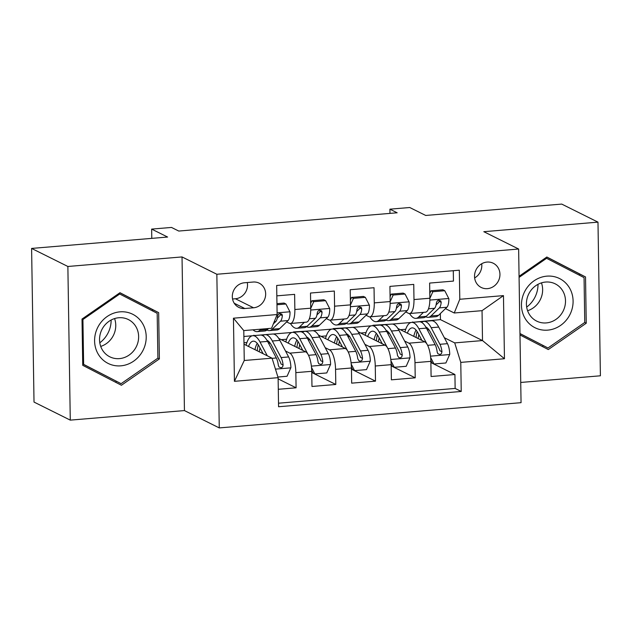 <?xml version="1.0" encoding="UTF-8"?>
<svg xmlns="http://www.w3.org/2000/svg" width="632" height="632" viewBox="0 0 632 632"><rect width="100%" height="100%" fill="white"/><g stroke="black" fill="none" stroke-linecap="round" stroke-linejoin="round"><path stroke-width="0.95" d="M487.035 262.067A13.533 12.498 116.5 0 0 474.893 273.024A13.533 12.498 116.5 0 0 481.213 287.465A13.533 12.498 116.5 0 0 487.454 288.642A13.533 12.498 116.5 0 0 499.588 277.677A13.533 12.498 116.5 0 0 493.276 263.244A13.533 12.498 116.5 0 0 487.035 262.067M520.736 382.455L600.4 375.795L597.983 222.14L561.722 204.089L425.715 215.457L409.757 207.517L389.905 209.176L389.968 213.387M219.265 427.911L521.052 402.679L518.635 249.024L216.847 274.264L219.265 427.911L184.441 410.579L182.032 256.932L67.869 266.475L70.278 420.13L184.441 410.579M70.278 420.13L34.017 402.07L31.6 248.423L167.606 237.047L151.648 229.1L151.791 238.367M67.869 266.475L31.6 248.423M453.294 270.709L453.452 281.082L429.626 283.073L429.871 298.233L413.984 299.56A16.914 5.656 85.2 0 1 409.591 313.519A16.914 5.656 85.2 0 1 408.438 313.282L405.776 311.947M413.984 299.56L413.747 284.4L389.92 286.391L390.157 301.551L374.27 302.878A16.914 5.656 85.2 0 1 369.878 316.845A16.914 5.656 85.2 0 1 368.733 316.6L366.062 315.273M374.27 302.878L374.033 287.718L350.207 289.717L350.452 304.869L334.565 306.196A16.914 5.656 85.2 0 1 330.173 320.163A16.914 5.656 85.2 0 1 329.027 319.918L326.357 318.591M334.565 306.196L334.328 291.044L310.502 293.035L310.739 308.195A16.914 5.656 85.2 0 1 306.346 322.154L290.459 323.481A16.914 5.656 85.2 0 1 289.314 323.244L286.644 321.917M278.293 389.288L296.084 387.803L278.135 378.86M278.728 338.404L305.667 351.811A16.914 5.656 85.2 0 1 311.734 371.316L311.971 386.468L335.797 384.477L311.75 372.509M318.441 335.079L345.38 348.493A16.914 5.656 -94.8 0 1 351.439 367.99L351.676 383.15L375.503 381.159L351.455 369.183M358.147 331.76L385.086 345.175A16.914 5.656 -94.8 0 1 391.153 364.672L391.39 379.832L415.216 377.833L391.168 365.865M397.03 307.602L396.548 307.357M357.325 310.92L356.835 310.675M317.612 314.238L317.13 314.001M151.648 229.1L171.501 227.441L178.753 231.051L397.157 212.787L389.905 209.176M244.821 308.519L253.558 307.784A13.106 12.103 116.5 0 0 265.314 297.166A13.106 12.103 116.5 0 0 259.199 283.175A13.106 12.103 116.5 0 0 253.155 282.038L244.418 282.773A13.106 12.103 116.5 0 0 232.655 293.382A13.106 12.103 116.5 0 0 238.778 307.373A13.106 12.103 116.5 0 0 244.821 308.519L234.227 303.242M454.242 312.99L459.788 299.268L459.33 270.204L276.666 285.474L277.124 314.546L271.578 328.269L243.786 330.591L244.252 360.493L272.052 358.17L278.112 377.667L278.57 406.739L461.234 391.461L460.775 362.389L454.716 342.892L482.508 340.569L482.042 310.668L454.242 312.99L445.481 308.629M459.788 299.268L503.467 295.618L504.454 358.739L460.775 362.389M278.112 377.667L234.433 381.317L233.445 318.196L277.124 314.546M372.943 325.646L373.583 325.591M388.34 332.938L389.565 333.546M404.622 341.043L408.912 343.176A16.914 5.656 85.2 0 1 414.979 362.681L415.216 377.833M372.935 325.267L389.462 324.263M397.86 328.442L424.799 341.849L408.912 343.176M333.23 328.964L333.87 328.909M348.627 336.256L349.859 336.872M364.917 344.369L369.199 346.502A16.914 5.656 85.2 0 1 375.266 365.999L375.503 381.159M333.222 328.585L349.757 327.581M293.525 332.282L294.164 332.235M308.922 339.582L310.146 340.19M325.204 347.687L329.493 349.82A16.914 5.656 85.2 0 1 335.56 369.317L335.797 384.477M293.517 331.911L310.043 330.899M277.906 317.564L277.416 317.319M253.811 335.608L270.338 334.225M253.803 335.229L254.451 335.553M269.208 342.9L270.441 343.508M285.498 351.005L289.78 353.146A16.914 5.656 85.2 0 1 295.847 372.643L296.084 387.803M278.514 403.2L455.143 388.427L454.922 374.515L430.874 362.547M424.799 341.849A16.914 5.656 -94.8 0 1 430.858 361.354L431.095 376.506L454.922 374.515M276.832 295.847L294.615 294.362L294.86 309.522A16.914 5.656 85.2 0 1 290.459 323.481M436.744 304.276L436.254 304.039M243.999 344.203L272.052 358.17M182.032 256.932L216.847 274.264M597.983 222.14L483.82 231.691L518.635 249.024M412.649 322.32L440.441 319.618L482.508 340.569L504.454 358.739M440.441 319.618L440.346 313.575M412.641 321.949L413.288 322.265M428.046 329.612L429.278 330.228M444.336 337.725L454.716 342.892M243.881 336.477L252.255 335.774M273.182 334.028L291.968 332.456M312.887 330.702L331.674 329.13M352.601 327.384L371.387 325.812M392.306 324.066L411.092 322.494M243.976 342.797L246.907 342.552M281.287 339.676L286.612 339.226M320.993 336.35L326.325 335.908M330.173 320.163L346.052 318.836A16.914 5.656 -94.8 0 0 350.452 304.869M360.706 333.032L366.031 332.59M369.878 316.845L385.765 315.518A16.914 5.656 -94.8 0 0 390.157 301.551M400.412 329.714L405.744 329.264M455.143 388.427L461.234 391.461M423.479 312.358L418.676 316.988A32.343 10.815 85.2 0 1 415.943 318.354A32.343 10.815 85.2 0 1 409.56 313.527L425.47 312.192A16.914 5.656 -94.8 0 0 429.871 298.233M243.786 330.591L233.445 318.196M244.252 360.493L234.433 381.317M503.467 295.618L482.042 310.668M232.552 298.999L235.42 298.754A13.106 12.103 116.5 0 0 247.286 282.528M474.648 277.93A13.533 12.498 116.5 0 0 481.71 263.742M121.423 385.259L159.382 358.913L158.656 312.643L119.969 292.711L82.01 319.049L82.737 365.328L121.423 385.259M519.986 334.968L548.299 349.559L586.251 323.221L585.524 276.942L546.846 257.011L519.069 276.287M115.419 382.163L116.525 381.396M152.581 310.944L152.557 309.609L119.883 292.774M152.557 309.609L158.656 312.643M157.889 358.154L121.107 383.671L83.629 364.364L82.926 319.531L119.701 294.006L157.178 313.314L157.889 358.154L159.382 358.913M579.457 275.244L579.433 273.909L546.759 257.074M542.296 346.462L543.402 345.696M579.433 273.909L585.524 276.942M584.742 322.462L586.251 323.221M260.992 329.154L259.839 330.267A32.343 10.815 85.2 0 1 257.106 331.634A32.343 10.815 85.2 0 1 253.061 329.817M276.966 304.758L285.925 304.008L290.025 311.979A11.202 3.745 85.2 0 1 288.058 320.55L279.692 328.608A32.343 10.815 85.2 0 1 276.958 329.975L269.414 330.607A32.343 10.815 -94.8 0 0 272.147 329.24L280.513 321.182A11.202 3.745 -94.8 0 0 282.354 315.637L281.935 314.191L279.85 313.464L278.412 314.27L277.59 316.032A11.202 3.745 85.2 0 1 275.75 321.577L273.348 323.892M285.925 304.008L284.037 303.068L276.95 303.66M268.537 328.522L267.383 329.635A32.343 10.815 85.2 0 1 264.65 331.002L257.106 331.634M266.965 330.007A32.343 10.815 -94.8 0 0 269.414 330.607M282.354 315.637L280.268 314.594A5.712 1.912 85.2 0 1 279.597 315.937L277.258 318.188M277.914 377.028L287.062 376.261L290.902 367.627A11.202 3.745 -94.8 0 0 288.634 356.946L279.873 340.364A32.343 10.815 -94.8 0 0 272.645 334.028L265.1 334.66A32.343 10.815 -94.8 0 0 262.778 335.655M269.532 342.315A26.852 8.974 -94.8 0 0 268.805 343.737M267.297 355.8L260.021 342.023A32.343 10.815 -94.8 0 0 252.784 335.695A32.343 10.815 -94.8 0 0 246.085 345.246M263.094 353.707L259.246 346.423A26.852 8.974 -94.8 0 0 253.242 341.169A26.852 8.974 -94.8 0 0 248.51 346.447M252.784 335.695L260.329 335.063A32.343 10.815 85.2 0 1 267.565 341.391L276.326 357.973A11.202 3.745 85.2 0 1 278.364 365.454L279.036 367.026L281.2 367.792L282.583 366.963L283.128 365.051A11.202 3.745 -94.8 0 0 281.09 357.578L272.329 340.996A32.343 10.815 -94.8 0 0 265.1 334.66M258.267 344.748A32.343 10.815 -94.8 0 0 257.2 350.776M259.238 351.787A26.852 8.974 85.2 0 1 260.036 347.908M266.988 340.356A26.852 8.974 85.2 0 1 271.562 345.396L280.316 361.978A5.712 1.912 85.2 0 1 281.043 364.016L283.128 365.051M257.224 343.35A26.852 8.974 -94.8 0 0 254.949 349.654M119.985 311.845A27.484 25.383 116.5 0 0 94.595 340.996A27.484 25.383 116.5 0 0 120.831 365.833A27.484 25.383 116.5 0 0 146.213 336.682A27.484 25.383 116.5 0 0 119.985 311.845M118.761 317.746A20.809 19.221 116.5 0 0 100.093 334.597A20.809 19.221 116.5 0 0 109.81 356.811A20.809 19.221 116.5 0 0 119.409 358.62A20.809 19.221 116.5 0 0 138.076 341.762A20.809 19.221 116.5 0 0 128.359 319.555A20.809 19.221 116.5 0 0 118.761 317.746M121.107 383.671L82.721 363.993M82.721 363.906L83.629 364.364M82.01 319.073L82.926 319.531M118.769 293.54L119.701 294.006M111.137 320.021A26.426 24.411 -63.5 0 1 99.801 342.789M100.725 346.407A20.809 19.221 116.5 0 0 114.582 318.567M538.014 284.321A26.426 24.411 -63.5 0 1 534.885 297.348A26.426 24.411 -63.5 0 1 526.677 307.089M524.718 291.51A27.484 25.383 116.5 0 0 534.743 327.597A27.484 25.383 116.5 0 0 569.843 314.768A27.484 25.383 116.5 0 0 559.818 278.688A27.484 25.383 116.5 0 0 524.718 291.51M528.873 293.683A20.809 19.221 116.5 0 0 536.687 321.111A20.809 19.221 116.5 0 0 563.041 311.284A20.809 19.221 116.5 0 0 555.236 283.855A20.809 19.221 116.5 0 0 528.873 293.683M527.594 310.715A20.809 19.221 116.5 0 0 540.178 299.9A20.809 19.221 116.5 0 0 541.458 282.867M519.085 277.385L546.577 258.306L584.055 277.622L584.758 322.454L547.984 347.979L519.97 333.641M547.984 347.979L519.97 333.538M545.645 257.84L546.577 258.306M304.348 322.32L299.544 326.949A32.343 10.815 85.2 0 1 296.811 328.316A32.343 10.815 85.2 0 1 290.436 323.489M325.638 300.682L323.75 299.75L311.837 300.745L313.725 301.685L325.638 300.682L329.738 308.661A11.202 3.745 85.2 0 1 327.771 317.232L319.397 325.29A32.343 10.815 85.2 0 1 316.664 326.657L309.119 327.289A32.343 10.815 -94.8 0 0 311.853 325.922L320.227 317.857A11.202 3.745 -94.8 0 0 322.059 312.319L321.649 310.865L319.555 310.138L318.125 310.944L317.296 312.714A11.202 3.745 85.2 0 1 315.463 318.259L307.089 326.317A32.343 10.815 85.2 0 1 304.355 327.684L296.811 328.316M313.725 301.685L310.739 308.384M310.668 303.384L311.837 300.745M306.67 326.689A32.343 10.815 -94.8 0 0 309.119 327.289M322.059 312.319L319.974 311.276A5.712 1.912 85.2 0 1 319.302 312.611L316.964 314.862M344.061 319.002L339.258 323.631A32.343 10.815 85.2 0 1 336.524 324.998A32.343 10.815 85.2 0 1 330.141 320.163M365.343 297.364L363.455 296.424L351.55 297.419L353.43 298.359L365.343 297.364L369.443 305.335A11.202 3.745 85.2 0 1 367.476 313.907L359.11 321.965A32.343 10.815 85.2 0 1 356.377 323.331L348.832 323.963A32.343 10.815 -94.8 0 0 351.566 322.597L359.932 314.538A11.202 3.745 -94.8 0 0 361.773 308.993L361.354 307.547L359.268 306.82L357.831 307.626L357.009 309.396A11.202 3.745 85.2 0 1 355.168 314.941L346.802 322.999A32.343 10.815 85.2 0 1 344.069 324.366L336.524 324.998M353.43 298.359L350.452 305.066M350.373 300.058L351.55 297.419M346.383 323.371A32.343 10.815 -94.8 0 0 348.832 323.963M361.773 308.993L359.687 307.958A5.712 1.912 85.2 0 1 359.016 309.293L356.677 311.544M383.766 315.684L378.963 320.305A32.343 10.815 85.2 0 1 376.23 321.672A32.343 10.815 85.2 0 1 369.854 316.845M405.057 294.046L403.169 293.106L391.255 294.101L393.144 295.041L405.057 294.046L409.157 302.017A11.202 3.745 85.2 0 1 407.19 310.589L398.816 318.647A32.343 10.815 85.2 0 1 396.082 320.013L388.538 320.645A32.343 10.815 -94.8 0 0 391.271 319.279L399.645 311.221A11.202 3.745 -94.8 0 0 401.478 305.675L401.067 304.229L398.974 303.502L397.544 304.308L396.714 306.07A11.202 3.745 85.2 0 1 394.882 311.615L386.507 319.673A32.343 10.815 85.2 0 1 383.774 321.04L376.23 321.672M393.144 295.041L390.157 301.74M390.086 296.74L391.255 294.101M386.089 320.045A32.343 10.815 -94.8 0 0 388.538 320.645M401.478 305.675L399.392 304.632A5.712 1.912 85.2 0 1 398.721 305.975L396.382 308.226M444.762 290.72L442.874 289.78L430.961 290.783L432.849 291.715L444.762 290.72L448.862 298.699A11.202 3.745 85.2 0 1 446.895 307.263L438.529 315.329A32.343 10.815 85.2 0 1 435.796 316.695L428.251 317.327A32.343 10.815 -94.8 0 0 430.984 315.953L439.351 307.895A11.202 3.745 -94.8 0 0 441.191 302.349L440.773 300.903L438.687 300.176L437.249 300.982L436.428 302.752A11.202 3.745 85.2 0 1 434.587 308.298L426.221 316.356A32.343 10.815 85.2 0 1 423.487 317.722L415.943 318.354M432.849 291.715L429.871 298.423M429.792 293.422L430.961 290.783M425.802 316.727A32.343 10.815 -94.8 0 0 428.251 317.327M441.191 302.349L439.106 301.314A5.712 1.912 85.2 0 1 438.434 302.649L436.096 304.901M311.521 367.445L314.855 373.939L326.768 372.943L330.607 364.308A11.202 3.745 -94.8 0 0 328.34 353.628L319.587 337.038A32.343 10.815 -94.8 0 0 312.35 330.71L304.806 331.342A32.343 10.815 -94.8 0 0 302.491 332.337M309.245 338.997A26.852 8.974 -94.8 0 0 308.511 340.411M307.887 354.149L299.734 338.697A32.343 10.815 -94.8 0 0 292.498 332.369A32.343 10.815 -94.8 0 0 285.798 341.92M302.807 350.389L298.96 343.105A26.852 8.974 -94.8 0 0 292.956 337.851A26.852 8.974 -94.8 0 0 288.224 343.129M314.855 373.939L312.974 372.998L311.71 370.55M292.498 332.369L300.042 331.737A32.343 10.815 85.2 0 1 307.278 338.073L316.032 354.655A11.202 3.745 85.2 0 1 318.07 362.128L318.749 363.708L320.914 364.474L322.296 363.637L322.841 361.733A11.202 3.745 -94.8 0 0 320.795 354.26L312.042 337.67A32.343 10.815 -94.8 0 0 304.806 331.342M297.972 341.422A32.343 10.815 -94.8 0 0 296.914 347.45M298.944 348.469A26.852 8.974 85.2 0 1 299.742 344.59M306.702 337.03A26.852 8.974 85.2 0 1 311.268 342.07L320.029 358.66A5.712 1.912 85.2 0 1 320.748 360.69L322.841 361.733M296.937 340.024A26.852 8.974 -94.8 0 0 294.654 346.328M351.226 364.127L354.568 370.621L366.481 369.625L370.32 360.983A11.202 3.745 -94.8 0 0 368.053 350.302L359.292 333.72A32.343 10.815 -94.8 0 0 352.063 327.392L344.519 328.016A32.343 10.815 -94.8 0 0 342.196 329.019M348.951 335.679A26.852 8.974 -94.8 0 0 348.224 337.093M347.6 350.831L339.439 335.379A32.343 10.815 -94.8 0 0 332.203 329.051A32.343 10.815 -94.8 0 0 325.504 338.602M342.512 347.071L338.665 339.779A26.852 8.974 -94.8 0 0 332.661 334.526A26.852 8.974 -94.8 0 0 327.929 339.811M354.568 370.621L352.68 369.68L351.424 367.232M332.203 329.051L339.747 328.419A32.343 10.815 85.2 0 1 346.984 334.747L355.745 351.337A11.202 3.745 85.2 0 1 357.783 358.81L359.079 360.904L360.619 361.149L362.002 360.319L362.547 358.415A11.202 3.745 -94.8 0 0 360.509 350.934L351.748 334.352A32.343 10.815 -94.8 0 0 344.519 328.016M337.685 338.104A32.343 10.815 -94.8 0 0 336.619 344.132M338.657 345.143A26.852 8.974 85.2 0 1 339.455 341.272M346.407 333.712A26.852 8.974 85.2 0 1 350.981 338.752L359.734 355.334A5.712 1.912 85.2 0 1 360.461 357.372L362.547 358.415M336.643 336.706A26.852 8.974 -94.8 0 0 334.368 343.01M390.939 360.809L394.273 367.295L406.186 366.299L410.026 357.665A11.202 3.745 -94.8 0 0 407.759 346.984L399.005 330.402A32.343 10.815 -94.8 0 0 391.769 324.066L384.224 324.698A32.343 10.815 -94.8 0 0 381.91 325.693M388.664 332.353A26.852 8.974 -94.8 0 0 387.93 333.775M387.305 347.505L379.153 332.061A32.343 10.815 -94.8 0 0 371.916 325.725A32.343 10.815 -94.8 0 0 365.217 335.276M382.226 343.745L378.378 336.461A26.852 8.974 -94.8 0 0 372.374 331.208A26.852 8.974 -94.8 0 0 367.642 336.485M394.273 367.295L392.393 366.355L391.129 363.913M371.916 325.725L379.461 325.101A32.343 10.815 85.2 0 1 386.697 331.429L395.45 348.011A11.202 3.745 85.2 0 1 397.488 355.492L398.792 357.578L400.333 357.831L401.715 357.001L402.26 355.089A11.202 3.745 -94.8 0 0 400.214 347.616L391.461 331.026A32.343 10.815 -94.8 0 0 384.224 324.698M377.391 334.778A32.343 10.815 -94.8 0 0 376.332 340.814M378.363 341.825A26.852 8.974 85.2 0 1 379.161 337.946M386.12 330.394A26.852 8.974 85.2 0 1 390.687 335.434L399.448 352.016A5.712 1.912 85.2 0 1 400.167 354.054L402.26 355.089M376.356 333.388A26.852 8.974 -94.8 0 0 374.073 339.692M430.645 357.483L433.987 363.977L445.9 362.981L449.739 354.339A11.202 3.745 -94.8 0 0 447.472 343.666L438.711 327.076A32.343 10.815 -94.8 0 0 431.482 320.748L423.938 321.38A32.343 10.815 -94.8 0 0 421.615 322.375M428.37 329.035A26.852 8.974 -94.8 0 0 427.643 330.449M427.019 344.187L418.858 328.735A32.343 10.815 -94.8 0 0 411.622 322.407A32.343 10.815 -94.8 0 0 404.922 331.958M421.931 340.427L418.084 333.143A26.852 8.974 -94.8 0 0 412.08 327.882A26.852 8.974 -94.8 0 0 407.348 333.167M433.987 363.977L432.098 363.037L430.842 360.588M411.622 322.407L419.166 321.775A32.343 10.815 85.2 0 1 426.403 328.111L435.164 344.693A11.202 3.745 85.2 0 1 437.202 352.166L437.873 353.746L440.038 354.512L441.42 353.675L441.966 351.771A11.202 3.745 -94.8 0 0 439.927 344.298L431.166 327.708A32.343 10.815 -94.8 0 0 423.938 321.38M417.104 331.46A32.343 10.815 -94.8 0 0 416.038 337.488M418.076 338.507A26.852 8.974 85.2 0 1 418.874 334.628M425.826 327.068A26.852 8.974 85.2 0 1 430.4 332.108L439.153 348.698A5.712 1.912 85.2 0 1 439.88 350.728L441.966 351.771M416.061 330.062A26.852 8.974 -94.8 0 0 413.786 336.366M385.086 345.175L369.199 346.502M345.38 348.493L329.493 349.82M305.667 351.811L289.78 353.146M311.734 371.316L295.847 372.643M430.858 361.354L414.979 362.681M391.153 364.672L375.266 365.999M351.439 367.99L335.56 369.317M310.739 308.195L294.86 309.522M235.42 298.754L253.558 307.784M289.922 311.781L277.1 312.856M267.383 329.635L259.839 330.267M279.692 328.608L272.147 329.24M275.75 321.577L274.233 321.704M288.058 320.55L280.513 321.182M275.457 369.127L290.807 367.84M272.329 340.996L279.873 340.364M260.021 342.023L267.565 341.391M281.09 357.578L288.634 356.946M272.1 358.328L276.326 357.973M329.635 308.456L310.731 310.043M307.089 326.317L299.544 326.949M319.397 325.29L311.853 325.922M315.463 318.259L309.348 318.773M327.771 317.232L320.227 317.857M369.341 305.137L350.444 306.718M346.802 322.999L339.258 323.631M359.11 321.965L351.566 322.597M355.168 314.941L349.062 315.447M367.476 313.907L359.932 314.538M409.054 301.82L390.149 303.4M386.507 319.673L378.963 320.305M398.816 318.647L391.271 319.279M394.882 311.615L388.767 312.129M407.19 310.589L399.645 311.221M448.76 298.494L429.863 300.074M426.221 316.356L418.676 316.988M438.529 315.329L430.984 315.953M434.587 308.298L428.48 308.803M446.895 307.263L439.351 307.895M311.378 366.125L330.512 364.522M312.042 337.67L319.587 337.038M299.734 338.697L307.278 338.073M320.795 354.26L328.34 353.628M308.511 355.287L316.032 354.655M351.084 362.8L370.226 361.204M351.748 334.352L359.292 333.72M339.439 335.379L346.984 334.747M360.509 350.934L368.053 350.302M348.216 351.961L355.745 351.337M390.797 359.482L409.931 357.878M391.461 331.026L399.005 330.402M379.153 332.061L386.697 331.429M400.214 347.616L407.759 346.984M387.93 348.643L395.45 348.011M430.503 356.156L449.644 354.56M431.166 327.708L438.711 327.076M418.858 328.735L426.403 328.111M439.927 344.298L447.472 343.666M427.635 345.325L435.164 344.693"/></g></svg>
